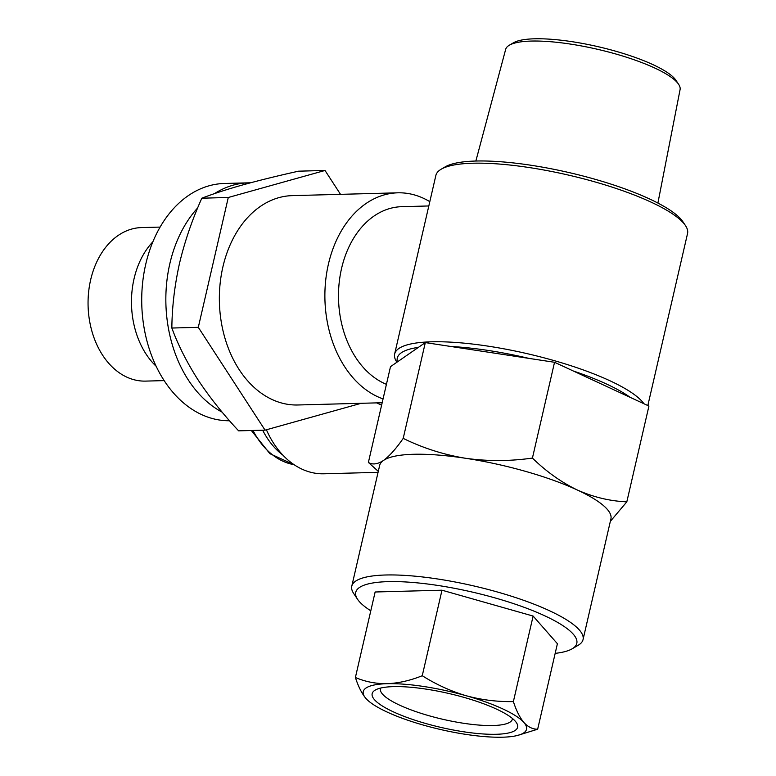 <?xml version="1.0" encoding="UTF-8"?>
<svg xmlns="http://www.w3.org/2000/svg" width="776" height="776" viewBox="0 0 776 776"><rect width="100%" height="100%" fill="white"/><g stroke="black" fill="none" stroke-linecap="round" stroke-linejoin="round"><path stroke-width="1.16" d="M160.099 227.087L141.504 227.581A76.795 55.484 88.5 0 0 90.656 279.826A76.795 55.484 88.5 0 0 145.597 381.103L164.192 380.609M214.418 193.661A118.679 85.748 -91.5 0 1 248.465 182.835L224.342 183.476A118.679 85.748 88.5 0 0 145.743 264.209A118.679 85.748 88.5 0 0 229.531 420.757M222.169 412.172A118.679 85.748 -91.5 0 1 169.866 263.568A118.679 85.748 -91.5 0 1 197.696 207.9M152.882 241.782A76.795 55.484 88.5 0 0 134.073 278.662A76.795 55.484 88.5 0 0 156.199 366.32M382.17 402.734L297.829 404.985A104.712 75.66 -91.5 0 1 222.906 266.866A104.712 75.66 -91.5 0 1 292.251 195.63L397.778 192.817A104.712 75.66 -91.5 0 1 429.807 201.663M383.053 398.912A104.712 75.66 -91.5 0 1 328.432 264.063A104.712 75.66 -91.5 0 1 397.778 192.817M509.308 45.221L513.46 42.787A85.893 20.04 13 0 1 534.46 38.8A85.893 20.04 13 0 1 618.327 51.973A85.893 20.04 13 0 1 675.944 80.297L678.622 84.303A89.502 20.884 -167 0 0 618.579 54.795A89.502 20.884 -167 0 0 531.182 41.07A89.502 20.884 -167 0 0 509.308 45.221A89.502 20.884 -167 0 0 505.671 49.354L475.863 161.03M657.903 203.06L680.077 89.618A89.502 20.884 -167 0 0 678.622 84.303M380.618 688.069A67.716 15.801 -167 0 0 380.424 688.671A67.716 15.801 -167 0 0 419.438 712.814A67.716 15.801 -167 0 0 493.051 725.521A67.716 15.801 -167 0 0 512.383 719.139A67.716 15.801 -167 0 0 512.47 718.508M393.49 686.624A74.622 17.412 -167 0 0 375.245 690.077A74.622 17.412 -167 0 0 407.351 717.577A74.622 17.412 -167 0 0 496.3 734.28A74.622 17.412 -167 0 0 516.418 722.669A74.622 17.412 -167 0 0 466.357 698.07A74.622 17.412 -167 0 0 393.49 686.624M555.17 653.363A113.442 26.471 -167 0 0 572.145 648.814A113.442 26.471 -167 0 0 523.334 607.026A113.442 26.471 -167 0 0 388.126 581.631A113.442 26.471 -167 0 0 357.542 599.266A113.442 26.471 -167 0 0 370.792 610.799M357.542 599.266L353.662 593.446A118.679 27.694 13 0 1 351.78 586.19A118.679 27.694 13 0 1 385.662 574.997A118.679 27.694 13 0 1 514.682 597.268A118.679 27.694 13 0 1 583.048 639.589A118.679 27.694 13 0 1 578.178 645.283L572.145 648.814M583.048 639.589L610.916 518.882A118.679 27.694 -167 0 0 577.305 489.995C593.553 497.203 610.052 501.15 626.824 501.829L648.93 406.052L630.18 397.36A125.654 29.323 -167 0 0 573.28 370.986L554.539 362.285L528.873 358.376A125.654 29.323 -167 0 0 450.982 346.503L425.316 342.594L390.503 366.66L368.387 462.447C372.587 464.95 377.611 464.281 383.48 460.459C389.474 456.084 396.051 448.722 403.21 438.382L425.316 342.594M403.21 438.382C422.813 448.024 443.581 454.658 465.493 458.267A118.679 27.694 13 0 1 577.305 489.995C561.378 482.332 546.411 471.692 532.423 458.073L554.539 362.285M532.423 458.073C509.89 461.293 487.59 461.361 465.493 458.267A118.679 27.694 -167 0 0 413.53 454.28A118.679 27.694 -167 0 0 383.48 460.459A118.679 27.694 -167 0 0 379.648 465.484L351.78 586.19M386.419 384.343A90.753 65.572 -91.5 0 1 341.566 268.428A90.753 65.572 -91.5 0 1 401.658 206.688L428.818 205.96M441.175 169.216L445.201 166.859A125.654 29.323 13 0 1 475.911 161.03A125.654 29.323 13 0 1 598.616 180.304A125.654 29.323 13 0 1 682.909 221.742L685.499 225.622A129.146 30.138 -167 0 0 598.859 183.039A129.146 30.138 -167 0 0 472.749 163.222A129.146 30.138 -167 0 0 441.175 169.216A129.146 30.138 -167 0 0 435.87 175.415L394.644 353.992A129.146 30.138 13 0 1 431.514 341.809A129.146 30.138 13 0 1 556.848 361.393A129.146 30.138 13 0 1 643.944 403.743M647.834 405.538L687.546 233.518A129.146 30.138 -167 0 0 685.499 225.622M361.18 403.297L265.062 430.147L238.62 430.845C223.032 414.19 209.462 397.118 197.909 379.639C186.725 362.101 178.043 344.903 171.855 328.035C172.039 307.131 174.6 285.558 179.518 263.316C184.775 241.317 192.215 219.618 201.828 198.2L228.28 197.492L325.018 170.468L340.519 194.349M171.855 328.035L198.307 327.326L228.28 197.492M201.828 198.2C212.934 193.913 226.611 189.47 242.878 184.882C259.562 180.274 278.128 175.706 298.566 171.176L325.018 170.468M265.062 430.147L198.307 327.326M422.251 675.721C436.083 684.471 450.73 691.144 466.182 695.742C481.76 699.962 497.494 701.902 513.382 701.582C516.302 710.622 519.804 717.587 523.887 722.485C528.068 727.015 532.656 729.256 537.661 729.217L557.401 643.711L533.122 616.066L441.99 590.206L375.138 591.991L355.398 677.496C365.312 681.755 375.904 683.821 387.185 683.695C398.689 683.181 410.378 680.523 422.251 675.721L441.99 590.206M418.4 347.376A125.654 29.323 -167 0 0 397.419 361.878M528.873 358.376L450.982 346.503M630.18 397.36L573.28 370.986M396.914 362.227L396.691 361.888A129.146 30.138 13 0 1 394.644 353.992M378.29 471.352L368.387 462.447M626.824 501.829L610.343 521.356M513.382 701.582L533.122 616.066M365.903 698.41A83.769 19.545 13 0 1 387.185 683.695A83.769 19.545 13 0 1 466.182 695.742A83.769 19.545 13 0 1 523.887 722.485A83.769 19.545 -167 0 1 517.301 735.502A83.769 19.545 -167 0 1 502.596 737.2A83.769 19.545 13 0 1 423.609 725.162A83.769 19.545 13 0 1 368.823 701.232A83.769 19.545 13 0 1 365.903 698.41C361.81 693.511 358.308 686.537 355.398 677.496M537.661 729.217L517.301 735.502M248.465 182.835A118.679 85.748 -91.5 0 1 250.464 182.806M282.881 455.124A80.277 58.006 -91.5 0 1 262.666 430.205M378.067 472.341L323.873 473.787A89.356 64.563 -91.5 0 1 301.951 469.131A89.356 64.563 -91.5 0 1 266.41 429.768M647.921 405.576A70.131 45.638 -65.1 0 0 648.814 401.308M294.075 464.678A80.277 58.006 -91.5 0 1 253.015 430.467M381.608 405.169L376.68 402.889M647.931 405.586L648.823 401.24M294.201 464.756L269.893 453.679L251.337 430.505"/></g></svg>
